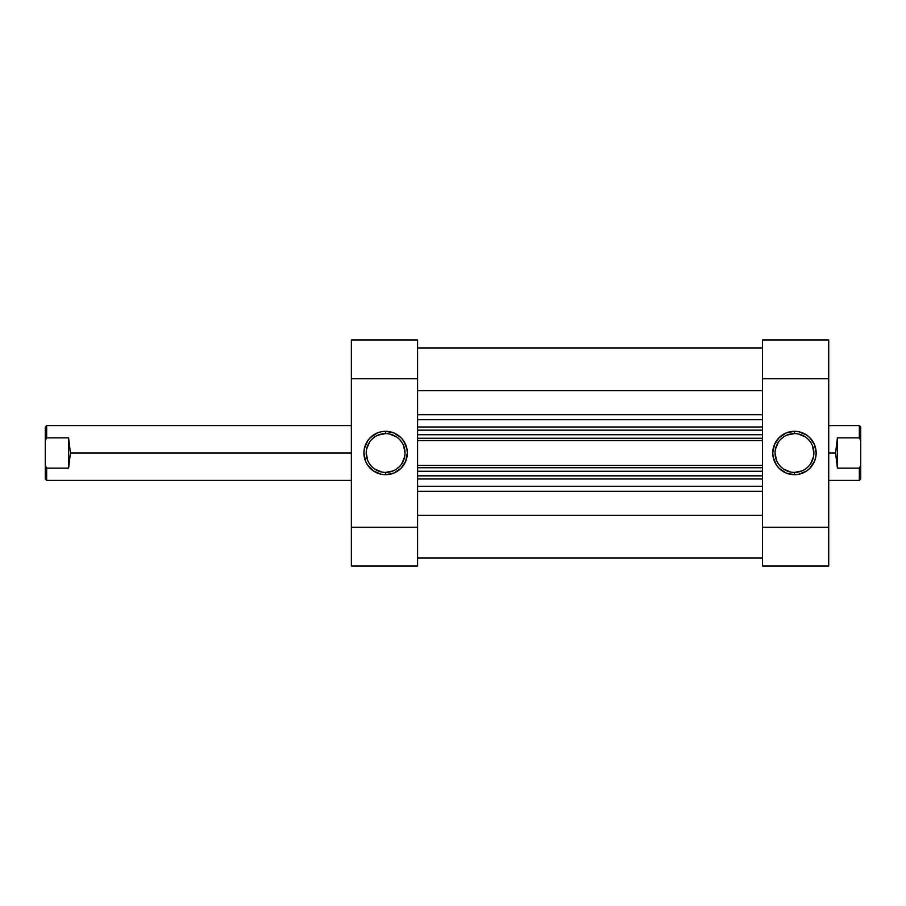 <?xml version="1.0" encoding="UTF-8"?>
<svg xmlns="http://www.w3.org/2000/svg" width="906" height="906" viewBox="0 0 906 906"><rect width="100%" height="100%" fill="white"/><g stroke="black" fill="none" stroke-linecap="round" stroke-linejoin="round"><path stroke-width="1.36" d="M385.616 433.589L385.616 431.301A21.699 21.699 0 0 1 407.315 453A21.699 21.699 0 0 1 385.616 474.699L393.929 473.045L400.962 468.345L405.673 461.301L407.315 453L406.907 448.764L403.657 440.95L400.962 437.655L393.929 432.955L385.616 431.301L381.392 431.72L377.315 432.955L370.282 437.655L367.576 440.95L364.337 448.764L363.918 453L365.571 461.301L367.576 465.05L373.566 471.041L381.392 474.28L385.616 474.699L385.616 472.411A19.411 19.411 0 0 0 405.039 453A19.411 19.411 0 0 0 385.616 433.589A19.411 19.411 0 0 0 366.205 453A19.411 19.411 0 0 0 385.616 472.411L385.616 474.699A21.699 21.699 0 0 1 363.918 453A21.699 21.699 0 0 1 385.616 431.301L385.616 433.589A19.411 19.411 0 0 1 405.039 453A19.411 19.411 0 0 1 385.616 472.411A19.411 19.411 0 0 1 366.205 453A19.411 19.411 0 0 1 385.616 433.589L378.187 435.061M417.598 566.057L351.358 566.057L417.598 566.057L417.598 339.943L351.358 339.943L351.358 566.057L351.358 378.765L417.598 378.765L417.598 527.235L351.358 527.235L417.598 527.235L417.598 566.057M351.358 378.765L417.598 378.765L417.598 339.943L351.358 339.943L351.358 378.765M385.616 472.411L393.045 470.939M396.409 469.138L399.353 466.726M401.766 463.781L404.665 456.783M405.039 453L403.555 445.571M401.766 442.219L399.353 439.274M396.409 436.862L389.41 433.963M374.835 436.862L371.89 439.274M369.478 442.219L366.579 449.217M366.205 453L367.689 460.429M369.478 463.781L371.89 466.726M374.835 469.138L381.834 472.037M794.46 472.411L794.46 474.699A21.699 21.699 0 0 1 772.761 453A21.699 21.699 0 0 1 794.46 431.301L786.159 432.955L779.115 437.655L774.415 444.699L772.761 453L773.18 457.236L776.419 465.05L779.115 468.345L786.159 473.045L794.46 474.699L798.696 474.28L806.521 471.041L809.805 468.345L814.505 461.301L815.74 457.236L816.159 453L814.505 444.699L809.805 437.655L806.521 434.959L798.696 431.72L794.46 431.301L794.46 433.589A19.411 19.411 0 0 0 775.049 453A19.411 19.411 0 0 0 794.46 472.411A19.411 19.411 0 0 0 813.882 453A19.411 19.411 0 0 0 794.46 433.589L794.46 431.301A21.699 21.699 0 0 1 816.159 453A21.699 21.699 0 0 1 794.46 474.699L794.46 472.411A19.411 19.411 0 0 1 775.049 453A19.411 19.411 0 0 1 794.46 433.589A19.411 19.411 0 0 1 813.882 453A19.411 19.411 0 0 1 794.46 472.411L801.889 470.939M762.49 339.943L828.718 339.943L762.49 339.943L762.49 566.057L828.718 566.057L828.718 339.943L828.718 527.235L762.49 527.235L762.49 378.765L828.718 378.765L762.49 378.765L762.49 339.943M828.718 527.235L762.49 527.235L762.49 566.057L828.718 566.057L828.718 527.235M794.46 433.589L787.031 435.061M783.679 436.862L780.734 439.274M778.322 442.219L775.423 449.217M775.049 453L776.521 460.429M778.322 463.781L780.734 466.726M783.679 469.138L790.678 472.037M805.253 469.138L808.186 466.726M810.61 463.781L813.509 456.783M813.882 453L812.399 445.571M810.61 442.219L808.186 439.274M805.253 436.862L798.254 433.963M70.419 453L351.358 453L70.419 453L68.596 468.153L46.67 468.153L46.67 480.406L46.67 468.153L45.3 465.503L45.3 479.036L45.3 465.503L46.67 468.153L68.596 468.153L68.596 437.847L70.419 453L68.596 437.847L46.67 437.847L68.596 437.847L68.596 468.153L70.419 453M45.3 426.964L45.3 440.497L45.3 426.964L46.67 425.594L46.67 437.847L46.67 425.594L351.358 425.594M828.718 480.406L859.33 480.406L860.7 479.036L860.7 465.503L859.33 468.153L859.33 480.406L859.33 468.153L837.404 468.153L835.581 453L828.718 453L835.581 453L837.404 437.847L859.33 437.847L859.33 425.594L859.33 437.847L860.7 440.497L860.7 426.964L859.33 425.594L828.718 425.594M860.7 479.036L860.7 426.964M859.33 437.847L837.404 437.847L837.404 468.153L859.33 468.153L860.7 465.503L860.7 440.497L859.33 437.847M837.404 437.847L835.581 453L837.404 468.153L837.404 437.847M45.3 440.497L45.3 465.503L45.3 440.497L46.67 437.847L45.3 440.497M762.49 558.062L417.598 558.062L762.49 558.062M417.598 486.262L762.49 486.262L417.598 486.262M762.49 479.002L417.598 479.002L762.49 479.002M762.49 419.738L417.598 419.738L762.49 419.738M417.598 426.998L762.49 426.998L417.598 426.998M417.598 390.724L762.49 390.724L417.598 390.724M762.49 414.721L417.598 414.721L762.49 414.721M762.49 515.276L417.598 515.276L762.49 515.276M417.598 491.279L762.49 491.279L417.598 491.279M762.49 430.157L417.598 430.157L762.49 430.157M762.49 440.554L417.598 440.554L762.49 440.554M417.598 434.733L762.49 434.733L417.598 434.733M762.49 438.266L417.598 438.266L762.49 438.266M762.49 475.843L417.598 475.843L762.49 475.843M417.598 465.446L762.49 465.446L417.598 465.446M762.49 467.734L417.598 467.734L762.49 467.734M417.598 471.267L762.49 471.267L417.598 471.267M45.3 479.036L46.67 480.406L351.358 480.406M762.49 347.938L417.598 347.938"/></g></svg>
